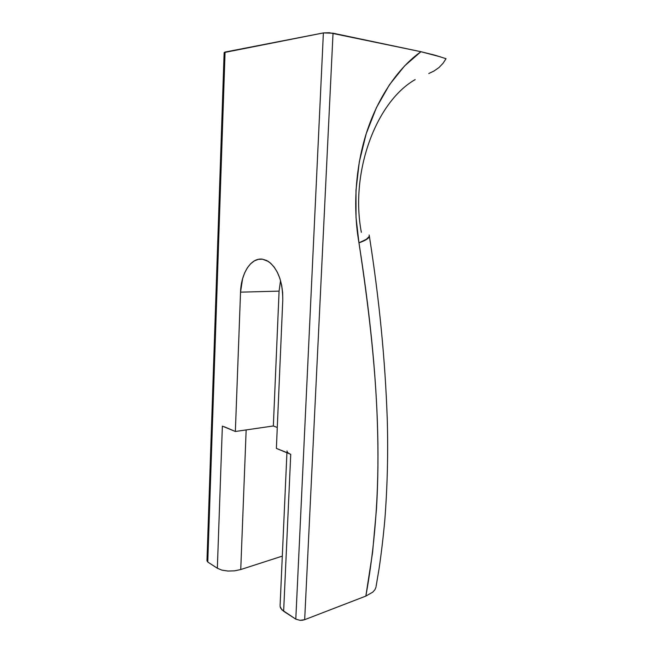 <?xml version="1.0" encoding="UTF-8"?>
<svg xmlns="http://www.w3.org/2000/svg" width="653" height="653" viewBox="0 0 653 653"><rect width="100%" height="100%" fill="white"/><g stroke="black" fill="none" stroke-linecap="round" stroke-linejoin="round"><path stroke-width="0.98" d="M224.452 426.825L235.358 431.486L273.346 425.976L279.084 291.124L273.346 425.976L235.358 431.486L240.541 292.16L279.084 291.124L280.545 280.602L279.084 291.124L240.541 292.16C241.014 273.256 251.087 257.388 262.449 259.192L268.318 261.429C278.007 268.824 282.822 281.729 282.765 300.143L276.374 448.399L288.814 453.362M434.098 70.965L428.776 73.544L434.098 70.965L438.979 67.553L443.052 63.284L446.032 58.705L444.881 58.305M273.346 425.976L277.272 427.47L273.346 425.976M206.977 560.682L207.776 562.037L225.073 52.06L224.142 52.55L224.648 52.966M443.052 63.284L446.032 58.705L434.874 55.162L420.924 51.709L329.349 32.732L323.382 32.928L224.142 52.55L206.968 560.764L207.776 562.037L225.073 52.06L323.382 32.928L295.801 619.142L299.988 620.326L302.453 620.236L304.673 619.681L333.03 33.205L323.382 32.928L295.801 619.142L283.639 611.257L290.74 454.325C288.177 453.239 286.936 452.105 287.01 450.921M240.745 569.538L246.157 429.919L240.745 569.538L282.308 556.119L240.745 569.538L234.607 570.836L240.745 569.538M227.97 571.048L234.607 570.836L227.97 571.048L221.889 570.134L227.97 571.048M217.343 568.241L221.889 570.134L217.343 568.241L207.776 562.037L217.343 568.241L222.363 426.123L217.343 568.241M440.718 56.933L420.924 51.709L333.03 33.205L304.673 619.681L299.988 620.326L295.801 619.142L281.786 609.755L280.096 606.392L280.594 608.114L283.639 611.257L290.74 454.325L276.374 448.399L282.765 300.143L282.651 292.683L281.68 285.345L279.884 278.464L277.362 272.309L274.203 267.134L270.562 263.135L266.595 260.457L262.449 259.192L258.302 259.355L254.311 260.906L250.621 263.779L247.365 267.836L244.646 272.905L242.565 278.798L240.541 292.16L235.358 431.486L222.363 426.123M376.071 586.492L379.075 568.706C381.344 553.279 383.262 537.003 384.829 519.878C387.417 486.322 388.225 452.668 387.245 418.908C385.213 360.032 379.254 299.188 369.394 236.37L369.247 235.529L369.369 236.492L368.48 237.945L366.398 239.529L358.97 242.851L356.024 217.539L355.991 190.162L359.321 161.797L366.178 133.8L376.414 107.655L389.49 84.694L404.623 65.88L420.924 51.709C398.648 67.439 377.769 97.117 366.178 133.8C354.701 170.457 353.257 210.658 358.97 242.851C365.207 240.484 368.659 238.174 369.312 235.904L369.157 234.998M358.97 242.851L366.357 239.276L369.394 236.37C368.716 238.5 365.247 240.655 358.97 242.851C377.801 366.994 386.968 479.286 365.851 596.083L372.585 552.438L376.463 509.079C378.103 481.914 378.397 452.97 377.352 422.23C375.655 370.08 369.525 310.289 358.97 242.851M304.673 619.681L365.851 596.083L372.814 592.108L374.895 589.749L375.957 587.235L374.895 589.749L372.814 592.108L365.851 596.083L304.673 619.681M361.354 232.329C349.975 172.833 375.622 102.17 415.169 79.593M280.088 605.739L286.928 452.749"/></g></svg>

